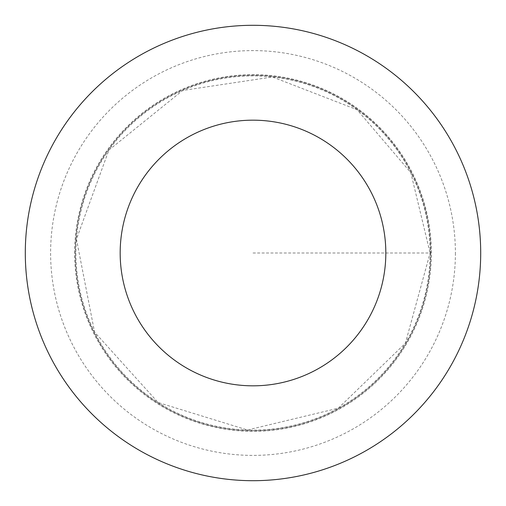 <?xml version="1.0" encoding="UTF-8"?>
<svg xmlns="http://www.w3.org/2000/svg" width="506" height="506" viewBox="0 0 506 506"><rect width="100%" height="100%" fill="white"/><g stroke="black" fill="none" stroke-linecap="round" stroke-linejoin="round"><path stroke-width="0.38" stroke-dasharray="2.53 1.9" d="M430.739 253A177.739 177.739 0 0 1 164.134 406.925A177.739 177.739 0 0 1 164.134 99.075A177.739 177.739 0 0 1 430.739 253A177.739 177.739 0 0 1 164.134 406.925A177.739 177.739 0 0 1 164.134 99.075A177.739 177.739 0 0 1 430.739 253M480.7 253A227.7 227.7 0 0 1 139.15 450.195A227.7 227.7 0 0 1 139.15 55.805A227.7 227.7 0 0 1 480.7 253M74.635 253A178.365 178.365 0 0 1 253 74.635A178.365 178.365 0 0 1 431.365 253A178.365 178.365 0 0 1 253 431.365A178.365 178.365 0 0 1 74.635 253M253 253L431.365 253L253 253M430.094 253A177.094 177.094 0 0 1 164.45 406.369A177.094 177.094 0 0 1 164.45 99.631A177.094 177.094 0 0 1 430.094 253L405.401 343.195L338.318 408.19L247.491 430.005L158.106 402.523L94.559 332.107L76.45 239.104L108.885 150.086L182.666 90.473L272.43 76.975L357.091 109.726L410.79 172.603L430.094 253M455.4 253A202.4 202.4 0 0 1 151.8 428.278A202.4 202.4 0 0 1 151.8 77.722A202.4 202.4 0 0 1 455.4 253"/><path stroke-width="0.76" d="M385.825 253A132.825 132.825 0 0 1 186.587 368.033A132.825 132.825 0 0 1 186.587 137.967A132.825 132.825 0 0 1 385.825 253M480.7 253A227.7 227.7 0 0 1 139.15 450.195A227.7 227.7 0 0 1 139.15 55.805A227.7 227.7 0 0 1 480.7 253"/></g></svg>
